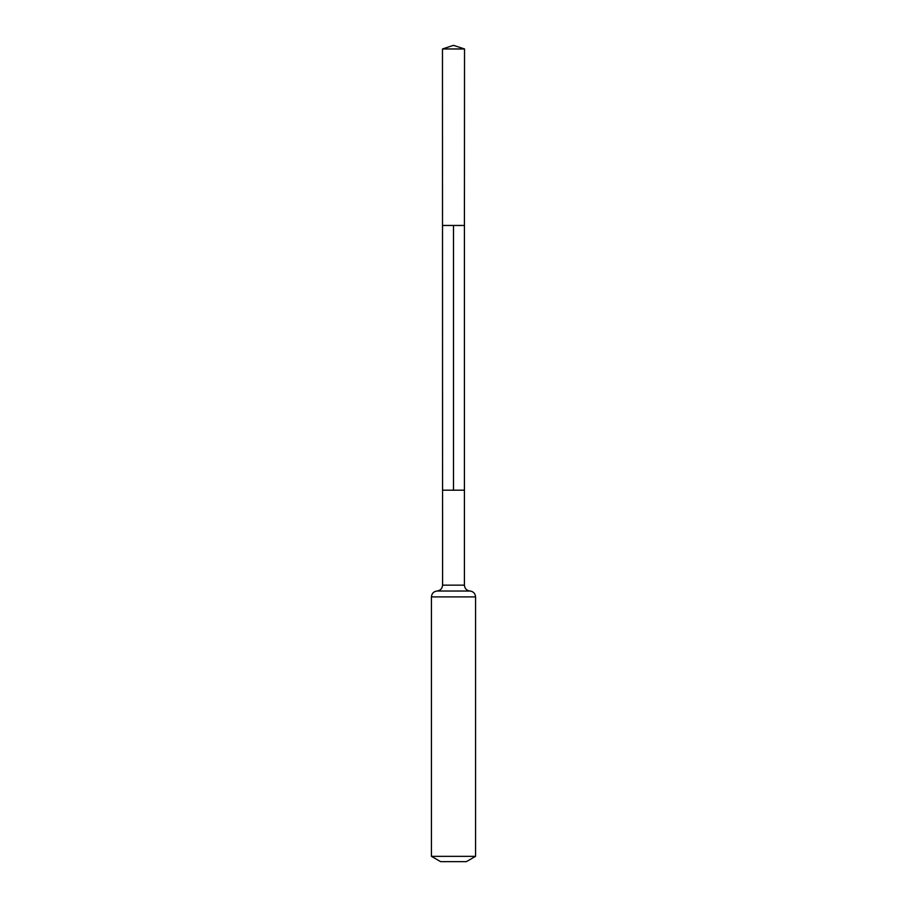 <?xml version="1.0" encoding="UTF-8"?>
<svg xmlns="http://www.w3.org/2000/svg" width="907" height="907" viewBox="0 0 907 907"><rect width="100%" height="100%" fill="white"/><g stroke="black" fill="none" stroke-linecap="round" stroke-linejoin="round"><path stroke-width="1.36" d="M442.469 48.967L464.531 48.967L453.5 45.35L442.469 48.967L442.582 585.151L464.418 585.151C464.724 588.586 466.583 590.536 469.996 591.024C473.397 591.511 475.257 593.473 475.563 596.908L475.563 856.344L466.368 861.65L440.632 861.65L431.437 856.344L475.563 856.344M453.5 225.458L453.5 490.199L464.418 490.199L464.418 225.458L464.418 490.199L442.582 490.199L464.418 490.199L464.418 585.151M431.437 856.344L431.437 596.908L475.563 596.908M431.437 596.908C431.743 593.473 433.603 591.511 437.004 591.024L469.996 591.024M442.582 225.458L464.418 225.458L464.531 48.967M437.004 591.024C440.417 590.536 442.276 588.586 442.582 585.151"/></g></svg>
